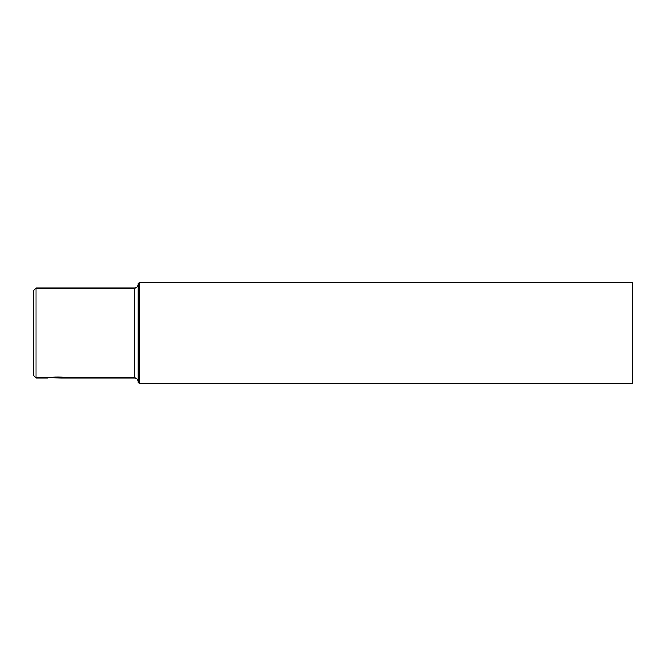<?xml version="1.0" encoding="UTF-8"?>
<svg xmlns="http://www.w3.org/2000/svg" width="666" height="666" viewBox="0 0 666 666"><rect width="100%" height="100%" fill="white"/><g stroke="black" fill="none" stroke-linecap="round" stroke-linejoin="round"><path stroke-width="1" d="M138.195 382.45L138.195 283.55L139.319 282.426L139.319 383.574L138.195 382.45M139.319 383.574L632.7 383.574L632.7 282.426L139.319 282.426M36.114 377.955L36.114 288.045L33.3 290.859L33.3 375.149L36.114 377.955L48.102 377.955C47.494 376.798 68.173 376.798 67.582 377.955L134.449 377.955A3.746 3.746 0 0 1 138.195 381.701M134.449 377.955L134.449 288.045A3.746 3.746 0 0 0 138.195 284.299M67.582 377.955L61.963 377.955M61.955 377.955L49.342 377.705M36.114 288.045L134.449 288.045"/></g></svg>
